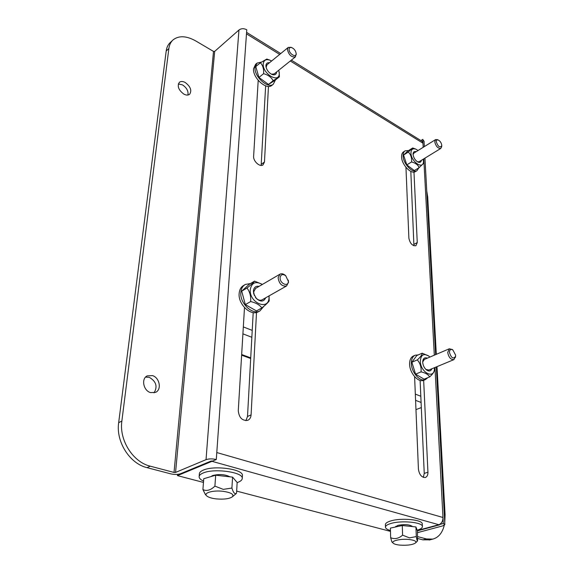 <?xml version="1.0" encoding="UTF-8"?>
<svg xmlns="http://www.w3.org/2000/svg" width="574" height="574" viewBox="0 0 574 574"><rect width="100%" height="100%" fill="white"/><g stroke="black" fill="none" stroke-linecap="round" stroke-linejoin="round"><path stroke-width="0.86" d="M415.963 409.628L421.316 407.576M296.198 53.884L295.395 56.905C291.377 57.4 288.708 54.882 287.387 49.35L288.256 47.412L291.025 47.333M296.134 53.719C296.17 58.218 288.772 53.604 289.109 49.299C289.289 47.699 290.2 47.154 291.85 47.656C294.24 48.84 295.667 50.734 296.127 53.346L296.134 53.719M409.061 539.495C414.356 540.156 416.581 541.253 415.727 542.782C412.957 544.812 407.669 545.587 399.848 545.113C396.605 544.769 394.431 544.166 393.326 543.298C390.227 541.045 400.494 538.52 409.061 539.495M416.308 536.561C416.774 539.567 417.183 541.017 417.556 540.909L417.456 530.914L415.935 526.954L416.308 536.561L409.535 537.874L402.589 535.162L402.288 525.519L415.935 526.954M393.19 543.169L391.899 541.956L390.65 537.673L390.413 528.102L402.288 525.519M390.65 537.673C394.632 539.46 398.614 538.62 402.589 535.162M455.526 356.54L453.876 359.64C450.734 359.719 448.681 357.329 447.713 352.472L449.327 348.777L452.312 349.544M455.62 355.163L455.562 356.354C453.316 359.374 451.279 358.076 449.456 352.443C449.571 349.645 450.712 348.82 452.886 349.982L455.62 355.163M288.241 280.047L288.521 282.322L286.562 285.974C281.934 286.57 279.115 283.821 278.103 277.73L280.033 274.142C281.612 273.411 283.334 273.776 285.192 275.247L285.795 275.793M288.349 281.332C288.363 287.359 279.689 283.585 280.112 277.694C280.751 274.401 282.616 273.748 285.709 275.728L288.349 281.332M278.777 70.215L279.258 73.587C279.265 83.818 262.304 73.745 263.229 63.901C263.753 60.127 265.999 58.9 269.988 60.205L271.602 61.016M269.622 60.055L266.802 59.05L260.424 62.767L261.392 63.958C263.15 66.455 263.889 69.698 263.602 73.68C268.151 74.921 271.337 77.268 273.167 80.704L279.394 76.83L279.179 72.03M274.15 73.917L271.437 74.197M266.121 67.409L267.003 64.769M269.464 62.76C267.341 62.451 266.157 63.377 265.92 65.529L265.956 66.527C266.709 70.128 268.732 72.776 272.011 74.469C274.759 75.402 276.295 74.577 276.625 71.994L276.625 71.937M279.394 76.83L274.731 80.532L268.481 84.428L258.939 77.461L255.782 66.591L260.424 62.767M263.602 73.68L258.939 77.461M273.167 80.704L268.481 84.428M434.496 367.69L434.382 369.62C433.334 379.414 420.477 372.002 420.34 361.369C420.785 354.861 423.583 353.067 428.728 355.995L429.933 357.05M428.8 356.059L422.199 353.189C422.199 354.696 420.577 356.928 417.341 359.891L418.482 361.398C420.548 364.468 421.402 367.956 421.065 371.866L415.562 374.155L411.874 362.237L416.767 355.55L422.199 353.189M428.878 370.022L425.922 369.448M427.321 358.169C424.868 357.222 423.354 358.176 422.773 361.017L422.715 362.366C423.002 365.473 424.243 367.984 426.453 369.907C429 371.636 430.801 371.256 431.87 368.781M421.065 371.866C425.521 372.885 428.376 374.578 429.632 376.931L424.121 379.184L415.562 374.155M411.874 362.237L417.341 359.891M429.632 376.931C432.373 374.413 433.922 372.354 434.281 370.747L434.375 369.67M422.708 361.943L424.351 359.439M395.314 527.011L397.897 525.354C404.921 524.105 409.779 524.521 412.476 526.588M417.19 530.225C420.785 529.135 422.521 527.865 422.399 526.423C422.529 522.24 401.391 520.216 390.916 523.474C387.17 524.586 385.348 525.863 385.463 527.319C385.699 528.575 387.371 529.644 390.471 530.527M422.306 524.191L422.292 523.875C422.421 519.671 401.312 517.633 390.851 520.912C387.106 522.031 385.29 523.323 385.405 524.787L385.455 527.004M441.679 146.571L440.818 148.422C437.919 148.544 435.896 146.348 434.755 141.821L435.601 139.59L437.424 139.654M441.75 145.215L441.736 145.839C439.835 147.992 438.019 146.635 436.283 141.785C436.283 140.178 436.958 139.597 438.306 140.034C440.201 141.104 441.349 142.833 441.75 145.215M145.595 377.104L149.297 377.34C156.185 381.387 157.778 386.553 154.062 392.846M152.462 375.604C159.644 377.592 161.933 389.732 155.561 392.358L150.567 392.609C143.357 390.715 140.996 378.539 147.267 375.877L152.462 375.604M178.32 83.948L182.46 84.866C186.715 87.743 188.537 91.137 187.935 95.04M185.194 82.477C190.59 86.588 192.053 90.541 189.571 94.344C188.1 95.399 186.206 95.327 183.888 94.136C178.471 90.053 176.986 86.093 179.418 82.261C180.918 81.171 182.841 81.243 185.194 82.477M253.206 312.586L247.509 416.48L245.916 420.663M265.647 85.835L261.141 165.398M410.819 171.375L413.926 245.78M420.111 380.411L424.243 473.406L423.318 477.367M172.559 40.374L170.507 42.297C168.132 44.392 166.697 47.298 166.195 51.007L118.667 422.686C115.783 441.657 129.674 463.62 146.994 467.638L170.679 473.837C174.482 474.676 177.761 474.633 180.523 473.729L211.06 461.066L212.645 461.051L216.29 459.544L216.785 452.549L442.985 517.497L443.3 523.495L444.85 524.493L442.855 525.841L417.528 532.65M203.469 482.425L177.459 475.616L211.978 461.324L438.809 524.708L439.505 524.449L439.44 524.887L417.427 530.842M244.495 307.585L238.267 410.719C239.064 417.714 242.214 420.921 247.717 420.333C249.747 419.422 250.874 417.599 251.089 414.873L256.506 312.457M258.2 80.346L253.622 156.3C253.084 161.165 259.871 167.343 263.014 164.91L264.463 162.019L268.46 86.387M414.062 244.287L417.255 242.572L415.892 245.744C412.362 245.966 410.023 243.441 408.882 238.16L405.954 167.335M417.255 242.572L413.976 172.057M424.243 473.406L427.931 472.215C427.974 475.071 427.099 476.829 425.312 477.489C421.61 477.511 419.314 474.72 418.424 469.13L414.6 376.637M427.931 472.215L423.641 379.931M177.459 475.616L177.574 474.368M212.559 461.022L211.978 461.324M438.809 524.708L417.312 530.534M390.492 531.38L236.653 491.107M146.994 467.638L150.295 466.188C132.946 462.135 119.005 440.071 121.867 421.043L168.871 48.51C169.366 44.794 170.801 41.888 173.169 39.8C178.995 35.387 186.572 35.796 195.892 41.019L213.506 51.423L214.683 51.387L238.956 30.006L206.037 459.666C209.001 458.676 212.416 458.633 216.29 459.544M279.682 54.415L246.483 33.844L246.77 29.769C243.885 28.284 241.281 28.363 238.956 30.006M206.037 459.666L175.558 472.424L174.022 472.438L213.506 51.423M150.295 466.188L174.022 472.438M420.893 140.565L422.758 139.389L422.959 143.191L421.976 141.24M424.05 141.362L422.758 139.389M417.757 538.512L422.887 539.854L429.897 539.854M444.262 525.296C442.346 532.937 438.529 537.544 432.803 539.101L426.432 538.936L417.685 536.625M443.3 523.495L439.505 524.521M439.505 524.449C441.808 523.072 442.97 520.754 442.985 517.497L434.956 367.496M426.747 191.056L427.702 196.954L436.312 354.33M436.986 366.657L445.087 514.828L444.75 522.727M258.766 311.546L258.25 311.826C250.745 316.303 238.002 304.22 239.143 293.522C239.466 289.676 240.98 286.978 243.685 285.429L244.854 284.733M263.954 306.2L259.957 310.878C252.452 315.356 239.702 303.244 240.829 292.532C241.145 288.686 242.659 285.981 245.363 284.431L250.458 283.556M415.619 171.504L415.433 171.619C411.077 174.618 401.578 164.559 401.585 156.867C401.527 154.37 402.216 152.67 403.658 151.773L404.979 150.94M418.898 167.787L416.954 170.7C412.606 173.692 403.099 163.619 403.099 155.92C403.041 153.416 403.73 151.715 405.165 150.819L408.573 150.56M423.282 159.156L423.461 161.89C423.031 169.897 411.034 161.61 410.955 153.136C411.049 149.398 412.706 148.078 415.942 149.197L418.051 150.517M415.547 149.018L412.677 147.977L408.329 152.045L409.327 153.179C411.12 155.532 411.867 158.453 411.572 161.947L406.787 164.896L403.572 155.03L407.942 150.955L412.677 147.977M419.12 161.703L417.499 161.825M416.179 151.687C414.385 151.127 413.352 151.801 413.072 153.717L413.058 154.406C413.56 157.879 415.217 160.447 418.044 162.112C419.938 162.829 421.058 162.227 421.402 160.304M411.572 161.947C415.483 162.987 418.008 164.882 419.149 167.637L414.356 170.543L406.787 164.896M403.572 155.03L408.329 152.045M419.149 167.637L423.375 163.518L423.433 162.112M413.065 154.506L413.911 153.1M268.991 295.933L269.019 297.54C268.962 311.144 249.08 303.022 250.257 289.626C251.663 282.58 255.695 280.858 262.361 284.446M262.411 284.417L254.562 281.131C253.643 282.473 251.125 284.769 247.014 288.019L248.133 289.669C250.142 293.056 250.989 297.016 250.666 301.551C255.954 302.799 259.685 304.93 261.859 307.937C265.877 304.701 268.323 302.333 269.206 300.855L269.055 295.89M262.21 299.764L261.988 299.893C260.087 300.711 258.121 300.116 256.083 298.121L255.452 297.368M254.318 295.409L253.651 291.922L255.631 288.37M259.089 286.354C255.774 285.809 253.887 287.344 253.414 290.961L253.701 293.651L256.363 298.48C260.646 302.096 263.753 301.867 265.69 297.798M261.859 307.937L256.492 310.936L245.32 304.607L241.719 291.14L249.281 284.259L254.562 281.131M241.719 291.14L247.014 288.019M250.666 301.551L245.32 304.607M272.062 85.225L271.796 85.433C266.322 90.276 252.503 77.705 253.564 68.686L255.631 64.281L256.836 63.276M275.412 79.994L273.281 84.256C267.814 89.092 253.988 76.493 255.043 67.467L257.102 63.061L261.378 62.121M210.995 476.571L212.61 475.545C219.218 473.902 225.022 474.332 230.016 476.843M237.155 482.598L237.88 482.339C240.829 481.199 242.285 479.842 242.264 478.271C243.046 472.086 214.03 468.068 203.146 473.005C200.455 474.117 199.121 475.408 199.128 476.872C199.228 478.386 200.713 479.799 203.569 481.098M242.393 475.889L242.422 475.408C243.204 469.173 214.238 465.134 203.368 470.099C200.685 471.225 199.35 472.524 199.357 473.995L199.171 476.398M423.899 380.218L423.612 380.332C418.202 382.779 409.685 373.078 409.606 364.289C409.556 359.934 410.862 357.15 413.538 355.93L414.973 355.306M427.824 377.67L425.363 379.622C419.96 382.069 411.436 372.339 411.35 363.543C411.293 359.181 412.598 356.397 415.267 355.177L418.209 354.919M222.82 491.287C230.82 492.456 234.056 494.257 232.513 496.689C229.578 498.799 224.204 499.538 216.376 498.914C211.619 498.354 208.391 497.349 206.69 495.893C203.139 492.937 212.947 490.074 222.82 491.287M206.482 495.671L205.377 494.508L202.916 489.565L203.756 478.709L215.681 475.193L214.906 486.135L223.279 489.371L231.91 488.036C233.281 492.729 234.823 494.465 236.531 493.26L234.924 494.652M215.681 475.193L232.578 477.138L237.155 482.497L236.531 493.26M232.578 477.138L231.91 488.036M202.916 489.565C206.618 491.401 210.615 490.261 214.906 486.135M243.326 326.922L252.23 330.402M415.325 394.101L420.814 396.247M242.91 333.846L251.85 337.29M415.583 400.336L421.094 402.46M241.661 354.524L250.723 357.86M439.44 524.887L439.419 524.485M247.509 416.48L251.089 414.873M261.349 164.243L264.463 162.019M434.303 355.191L423.799 158.84M423.181 147.324L422.959 143.191L290.293 60.995M246.483 33.844L216.785 452.549M422.887 539.854L426.432 538.936M214.683 51.387L175.558 472.424M118.667 422.686L121.867 421.043M168.871 48.51L166.195 51.007M241.618 355.177L250.687 358.513M295.395 56.905L274.035 74.01M288.141 47.506L266.888 64.862M291.85 47.656L290.86 47.269M296.127 53.346L296.27 54.465M395.802 526.279L395.823 526.925M415.727 542.782L417.556 540.909M411.974 526.021L411.996 526.537M453.876 359.64L428.756 370.072M455.562 356.354L455.433 357.415M449.205 348.827L422.995 360.013M452.886 349.982L452.061 349.358M286.562 285.974L261.988 299.893M279.811 274.272L255.408 288.5M285.709 275.728L285.192 275.247M288.306 280.428L288.471 281.181M269.988 60.205L269.127 59.847M279.222 72.36L279.323 72.991M266.092 67.273L265.956 66.527M434.382 369.62L434.281 370.747M422.708 361.907L422.773 361.017M422.399 526.423L422.292 523.875M440.818 148.422L419.042 161.753M441.736 145.839L441.65 146.951M435.515 139.64L413.825 153.15M438.306 140.034L437.316 139.611M246.59 32.366L280.729 53.561M291.348 60.148L422.048 141.283M444.85 524.493L436.297 366.944M435.63 354.624L424.961 158.13M424.337 146.607L424.043 141.182M147.267 375.877L146.829 376.121M432.803 539.101L429.259 540.019M258.25 311.826L259.957 310.878M415.433 171.619L416.954 170.7M415.942 149.197L415.239 148.874M423.461 161.89L423.375 163.518M413.05 154.205L413.072 153.717M256.083 298.121L256.363 298.48M253.887 294.139L253.701 293.651M271.796 85.433L273.281 84.256M242.264 478.271L242.422 475.408M423.612 380.332L425.363 379.622M232.513 496.689L236.058 493.69"/></g></svg>
